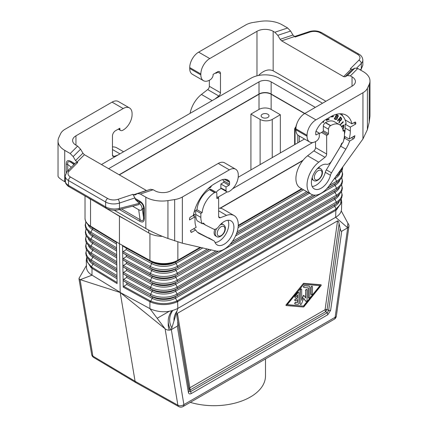 <?xml version="1.0" encoding="UTF-8"?>
<svg xmlns="http://www.w3.org/2000/svg" width="428" height="428" viewBox="0 0 428 428"><rect width="100%" height="100%" fill="white"/><g stroke="black" fill="none" stroke-linecap="round" stroke-linejoin="round"><path stroke-width="0.64" d="M123.109 280.163L123.628 279.409L126.693 277.451L126.667 275.905L123.537 274.006L122.997 273.257L123.515 272.459L126.581 270.501L126.554 268.955L123.43 267.056L122.884 266.307L122.67 252.376L123.205 253.157L126.335 255.056L126.356 256.602L123.291 258.56L122.777 259.363L123.318 260.106L126.447 262.006L126.469 263.552L123.403 265.51L122.884 266.269L123.109 280.163M301.371 289.034A0.952 0.551 120 0 0 301.28 288.959A0.952 0.551 120 0 0 300.547 289.21A0.952 0.551 120 0 0 300.13 290.173L300.13 303.923A0.952 0.551 120 0 0 300.328 304.361A0.952 0.551 120 0 0 300.44 304.399M300.333 304.041A0.952 0.551 120 0 0 300.531 304.479A0.952 0.551 120 0 0 301.59 303.703L303.703 298.257L305.817 301.264A0.952 0.551 120 0 0 305.924 301.365A0.952 0.551 120 0 0 306.657 301.109A0.952 0.551 120 0 0 307.074 300.151L307.074 289.954A0.952 0.551 120 0 0 306.876 289.521A0.952 0.551 120 0 0 306.143 289.772A0.952 0.551 120 0 0 305.726 290.735L305.726 298.022L303.998 295.561A0.476 0.273 120 0 0 303.415 295.898L301.681 300.36L301.681 289.51A0.952 0.551 120 0 0 301.483 289.071A0.952 0.551 120 0 0 300.75 289.328A0.952 0.551 120 0 0 300.333 290.286L300.13 303.923M304.041 287.488L308.422 287.851L308.422 297.61A0.952 0.551 120 0 0 308.62 298.043A0.952 0.551 120 0 0 309.353 297.786A0.952 0.551 120 0 0 309.77 296.829L309.77 287.07A1.905 1.102 120 0 0 309.374 286.198A1.905 1.102 120 0 0 309.096 286.113L304.715 285.749A0.952 0.551 120 0 0 303.843 286.455A0.952 0.551 120 0 0 303.901 287.445A0.952 0.551 120 0 0 304.041 287.488M119.439 216.274L111.922 211.7L127.367 220.618L119.439 216.274L119.439 243.719L90.522 226.123L119.439 243.719L120.182 292.34L90.891 274.46C88.077 272.395 86.611 270.047 86.488 267.425L86.269 260.117L91.143 267.773L117.095 283.598L116.582 248.903M116.582 248.861L116.491 241.964L89.784 225.647A20.025 11.561 0 0 0 90.522 226.123L89.784 225.647A20.025 11.561 0 0 1 85.022 218.168C84.974 221.153 86.702 223.892 90.201 226.385A19.64 11.342 0 0 0 90.795 226.765L116.496 242.403M86.9 257.212L87.339 262.23L91.437 266.879L92.94 264.097A1.428 0.845 121.3 0 0 92.919 262.551L116.999 277.114M309.273 286.15A1.905 1.102 120 0 0 309.177 286.081A1.905 1.102 120 0 0 308.893 285.995L309.096 286.113M320.984 284.813A0.476 0.278 120 0 0 320.861 284.743L303.837 283.336A0.952 0.551 120 0 0 303.168 283.721L286.348 304.902A0.476 0.273 120 0 0 286.348 305.576L303.372 306.988A0.952 0.551 120 0 0 304.041 306.598L321.064 285.535A0.476 0.278 120 0 0 321.064 284.861L304.041 283.454A0.952 0.551 120 0 0 303.372 283.839M122.67 252.376L122.552 245.463L149.923 260.465L119.439 243.719L149.918 260.417L149.918 233.586M303.168 283.721L286.145 304.784A0.476 0.273 120 0 0 286.145 305.464L286.22 305.506M219.933 208.238L303.131 160.206M302.783 160.639L220.281 208.27M296.818 123.847L296.406 125.217M177.037 317.287C176.753 315.019 176.887 313.697 177.433 313.323L189.888 387.757A2.862 1.915 170.5 0 0 189.069 389.196L189.203 391.053L188.39 392.497C188.78 393.942 189.716 394.306 191.209 393.6L190.615 391.609L189.203 391.053L177.037 317.287L189.069 389.196A2.862 0.845 175.9 0 0 190.481 389.748A2.862 1.653 60 0 1 189.893 387.966A2.862 1.653 60 0 1 189.888 387.757L325.087 309.701A2.862 1.338 -172 0 1 327.088 309.514L328.629 310.562L327.222 312.74L327.811 314.73L330.63 310.375L328.629 310.562L340.148 228.408L339.12 223.71L327.088 309.514A2.862 0.845 124.1 0 0 325.681 311.691A2.862 1.653 60 0 1 325.087 309.701L337.542 220.885C338.104 220.613 338.634 221.56 339.12 223.71M149.923 260.465L150.742 260.845A20.025 11.561 180 0 1 149.918 260.417M200.149 247.336L177.861 260.208C176.523 260.946 176.523 260.957 177.855 260.245L177.861 260.245A1.428 0.824 60 0 1 177.588 260.845L200.748 247.475M86.429 265.472L79.078 278.211L79.394 279.393L120.209 292.495L135.077 381.273L135.901 382.643L178.76 406.6A4.291 2.482 -60.8 0 1 177.888 405.204L135.077 381.273L92.887 356.128L80.09 279.73L91.983 275.177L92.025 267.27L91.437 266.879L91.143 267.773M177.16 301.9L176.962 300.948L335.616 209.383L335.862 210.309L177.16 301.9C168.397 305.432 159.542 305.496 150.603 302.098L149.902 301.751L149.902 308.62L120.209 292.495L165.096 328.811C167.177 330.266 169.258 330.534 171.328 329.614L183.885 404.604A4.291 2.868 170.5 0 1 177.888 405.204L165.096 328.811L149.902 308.62L151.148 309.251C160.414 312.857 169.311 312.579 177.839 308.406L171.328 329.614L177.294 326.168C177.839 325.799 177.973 324.478 177.684 322.204M312.467 293.474L312.467 286.84A0.952 0.551 120 0 0 312.269 286.407A0.952 0.551 120 0 0 311.536 286.658A0.952 0.551 120 0 0 311.119 287.621L311.119 294.255A0.952 0.551 120 0 0 311.317 294.689A0.952 0.551 120 0 0 312.049 294.437A0.952 0.551 120 0 0 312.467 293.474M280.345 152.924L280.345 114.741L272.251 119.412A8.581 4.954 180 0 1 260.117 119.412L260.117 164.603M250.915 169.916L250.915 114.099L260.117 119.412M287.268 304.656L303.703 306.116L287.193 304.752L303.703 284.32L320.214 285.685L303.703 306.116M312.156 286.364A0.952 0.551 120 0 0 312.071 286.289A0.952 0.551 120 0 0 311.333 286.546A0.952 0.551 120 0 0 310.915 287.504L310.915 294.138A0.952 0.551 120 0 0 311.113 294.576A0.952 0.551 120 0 0 311.226 294.614M305.833 301.285A0.952 0.551 120 0 1 305.72 301.248A0.952 0.551 120 0 1 305.613 301.146L303.661 298.37M119.342 174.881L259.004 94.246A8.581 4.954 180 0 1 271.138 94.246L304.618 113.57M250.915 114.099L259.004 109.424A8.581 4.954 180 0 1 271.138 109.424L271.138 94.246M157.172 318.277L169.167 311.349M177.593 300.617L177.839 308.406L335.654 217.296L335.862 210.309L336.51 209.902L341.731 202.016L341.512 209.319C341.341 212.416 339.388 215.075 335.654 217.296L347.691 227.792L341.726 231.232C341.164 231.505 340.635 230.564 340.148 228.408M171.853 310.787A45.769 26.424 0 0 0 168.231 321.086L168.231 324.59A45.769 26.424 0 0 0 169.263 330.159M280.345 114.741L271.138 109.424M267.853 114.244A3.932 2.268 0 0 0 263.568 113.752A3.932 2.268 0 0 0 261.139 115.849A3.932 2.268 0 0 0 262.289 117.454A3.932 2.268 0 0 0 266.574 117.946A3.932 2.268 0 0 0 269.003 115.849A3.932 2.268 0 0 0 267.853 114.244M295.951 297.053L297.637 294.967L297.637 297.942L295.614 299.113A0.952 0.551 120 0 0 294.994 299.953A0.952 0.551 120 0 0 295.138 300.713A0.952 0.551 120 0 0 295.614 300.67L297.637 299.498L297.637 302.478L295.951 302.339A0.952 0.551 120 0 0 295.079 303.04A0.952 0.551 120 0 0 295.138 304.03A0.952 0.551 120 0 0 295.277 304.073L297.974 304.297A0.952 0.551 120 0 0 298.985 303.04L298.985 292.848A0.952 0.551 120 0 0 298.787 292.41A0.952 0.551 120 0 0 297.974 292.757L295.277 296.09A0.952 0.551 120 0 0 295.138 297.396A0.952 0.551 120 0 0 295.951 297.053M101.441 164.545L250.915 78.244A20.025 11.561 180 0 1 279.233 78.244L322.514 103.234M303.875 295.491L303.794 295.443A0.476 0.273 120 0 0 303.211 295.78L303.415 295.898M367.395 88.291L369.198 84.412A22.882 13.209 -0 0 0 369.974 80.994L369.974 116.154L369.198 122.28L367.395 129.609L367.395 88.291A17.163 9.908 -0 0 1 362.955 92.737L315.939 119.877A12.589 7.265 -60 0 0 307.042 135.291L295.919 128.871A12.589 7.265 -60 0 1 304.816 113.452L271.138 94.01A8.581 4.954 0 0 0 259.004 94.01L119.139 174.763M298.674 292.372A0.952 0.551 120 0 0 298.584 292.292A0.952 0.551 120 0 0 297.77 292.64L297.974 292.757M295.047 303.955A0.952 0.551 120 0 1 294.935 303.917A0.952 0.551 120 0 1 294.876 302.922A0.952 0.551 120 0 1 295.748 302.221L297.433 302.361L297.433 299.616M295.047 297.321A0.952 0.551 120 0 1 294.935 297.283A0.952 0.551 120 0 1 295.074 295.978L297.77 292.64M303.5 305.999L319.941 285.663M301.681 299.718L303.211 295.78M305.522 297.733L305.726 290.735M306.764 289.478A0.952 0.551 120 0 0 306.673 289.403A0.952 0.551 120 0 0 305.94 289.66A0.952 0.551 120 0 0 305.522 290.617M308.219 287.83L308.219 297.492A0.952 0.551 120 0 0 308.417 297.925A0.952 0.551 120 0 0 308.529 297.968M308.893 285.995L304.511 285.631A0.952 0.551 120 0 0 303.639 286.337A0.952 0.551 120 0 0 303.698 287.327A0.952 0.551 120 0 0 303.81 287.365M297.433 295.218L297.433 297.829L295.411 298.995A0.952 0.551 120 0 0 294.79 299.835A0.952 0.551 120 0 0 294.935 300.6A0.952 0.551 120 0 0 295.047 300.638M90.517 199.106L111.922 211.7M85.991 221.95A19.527 11.272 0 0 0 90.88 232.169L92.4 229.36A1.428 0.845 121.3 0 0 92.373 227.819L90.795 226.765A1.428 0.845 121.3 0 1 90.522 226.171L90.522 199.346A20.025 11.561 180 0 1 88.312 197.832M341.731 202.016L341.191 198.972M123.649 280.955L126.779 282.855L126.806 284.395L123.74 286.359L150.142 300.825L149.902 301.751L123.221 287.135L123.109 280.206L123.649 280.955L152.191 296.775L126.779 282.855M335.616 209.383L340.586 204.274L341.105 199.127M127.367 220.618L148.767 232.976A20.025 11.561 0 0 0 162.373 236.358M126.806 284.395L152.213 298.321A16.687 9.635 180 0 0 175.501 298.145L176.962 300.948C168.327 304.426 159.601 304.49 150.79 301.141L152.213 298.321A1.428 0.802 118.7 0 0 152.191 296.775A16.719 9.651 180 0 0 175.523 296.599L177.058 295.571A18.891 10.909 180 0 1 150.693 295.769A1.428 0.802 118.7 0 1 150.672 294.229L123.628 279.409M123.221 287.135L123.74 286.359M177.433 313.323L337.542 220.885M301.719 188.737L238.262 225.374M200.202 247.347L177.855 260.208A20.025 11.561 180 0 1 150.742 260.845L149.923 260.417M301.681 188.716L238.262 225.331M149.918 260.465A1.428 0.802 118.7 0 0 150.18 261.053L123.093 246.207L122.552 245.463M123.093 246.207L126.223 248.112L126.244 249.652L123.178 251.616L122.665 252.37M341.271 210.929L347.911 223.261L347.317 227.466M178.76 406.6A4.291 4.291 0 0 0 182.997 406.568A4.291 2.477 -120 0 0 183.885 404.604L335.135 317.282L347.691 227.792L348.66 226.888L349.013 225.877L348.767 224.459L347.911 223.261M312.713 142.529L232.602 188.78M227.166 191.915L217.841 197.297M271.138 94.01L271.138 81.866L315.334 107.38M238.203 177.256L304.469 138.998M108.621 168.691L259.004 81.866A8.581 4.954 0 0 1 271.138 81.866M216.616 228.632A6.864 3.964 120 0 0 215.214 233.383A6.864 3.964 120 0 0 216.638 236.529C219.452 238.792 225.604 233.319 225.342 228.365C225.593 227.182 224.984 225.941 223.502 224.636L222.389 223.994A6.864 3.964 120 0 0 221.313 223.678M118.016 154.973L114.137 156.423A2.862 1.653 -60 0 1 113.056 156.397A2.862 1.653 -60 0 1 112.462 155.091L112.462 135.992A4.291 2.477 120 0 1 115.496 130.738L119.845 128.229L119.845 129.342A4.291 2.477 -60 0 0 120.632 130.465A4.291 2.477 -60 0 0 122.569 130.369A12.589 7.265 -60 0 0 132.081 114.624L132.081 113.688A12.589 7.265 120 0 0 129.475 107.926A12.589 7.265 120 0 0 123.184 108.552L75.954 135.815L75.954 145.156L77.618 146.119L80.576 149.195L82.925 153.171L75.521 160.575L77.719 162.528L76.013 162.528L67.148 171.393A2.862 2.022 -135 0 1 69.17 171.082L77.719 162.528M65.265 181.996L64.724 181.686C60.359 179.139 58.128 177.299 58.026 176.176L58.026 141.01A22.882 13.209 -0 0 1 58.802 137.591L60.605 133.713A17.163 9.908 -0 0 1 65.045 129.267L112.061 102.126L123.184 108.552M129.475 107.926L118.353 101.506A12.589 7.265 120 0 0 112.061 102.126M112.462 146.932A20.025 11.561 -60 0 1 116.812 147.847L123.585 151.758M118.882 128.785L119.845 129.342M58.026 141.01A22.882 13.209 -0 0 0 64.724 150.356L70.213 153.524L73.177 156.6L75.521 160.575M75.954 145.156A11.444 6.607 180 0 1 72.605 140.486A11.444 6.607 180 0 1 75.954 135.815M216.167 192.327A8.737 5.045 120 0 1 218.954 189.77L220.27 189.01A0.856 0.498 -60 0 0 220.875 187.956L226.032 190.647A4.291 2.477 -60 0 0 226.824 191.776A4.291 2.477 -60 0 0 228.761 191.674A12.589 7.265 -60 0 0 238.273 175.929L238.273 174.993A12.589 7.265 120 0 0 235.668 169.231A12.589 7.265 120 0 0 229.371 169.857L182.36 196.998L182.36 243.222L167.942 238.476C159.526 235.405 152.159 232.088 145.841 228.515L114.142 210.212M182.36 243.222L215.99 250.995A20.025 11.561 -60 0 0 234.961 237.166A20.025 11.561 -60 0 0 234.127 215.578L222.999 209.153A20.025 11.561 -60 0 0 218.655 208.238M106.24 208.185L69.101 186.742L68.512 185.431L105.646 206.874C109.852 209.035 114.458 209.538 119.46 208.377L118.733 209.72C114.303 210.758 110.14 210.25 106.24 208.185L105.646 206.874L105.646 202.005A2.862 1.653 -60 0 1 107.669 198.501A8.581 4.954 180 0 0 118.032 199.293L132.846 194.355L134.884 195.008L137.704 193.542L140.352 194.018L145.841 197.185A22.882 13.209 180 0 0 167.942 200.604L174.667 199.56A17.163 9.908 180 0 0 182.36 196.998M235.668 169.231L224.54 162.811A12.589 7.265 120 0 0 218.248 163.432L171.018 190.701A11.444 6.607 0 0 1 154.84 190.701L153.176 189.743L150.528 189.267L137.704 193.542M217.44 198.469L216.83 198.116A0.856 0.498 120 0 0 217.012 198.512A0.856 0.498 120 0 0 217.44 198.469L218.655 197.768L218.655 216.397A2.862 1.653 -60 0 0 219.243 217.708A2.862 1.653 -60 0 0 220.324 217.734L226.573 215.396A20.025 11.561 -60 0 1 234.127 215.578M216.83 198.116L216.83 193.681A2.862 1.653 120 0 0 216.242 192.37A2.862 1.653 120 0 0 214.808 192.509L214.605 192.627A17.735 10.24 120 0 0 202.144 212.668L196.987 209.688L195.698 210.437L195.698 214.407A20.025 11.561 120 0 0 197.158 220.8L202.316 223.78L203.573 223.058A18.452 10.652 120 0 0 205.788 225.187A18.452 10.652 120 0 0 206.114 225.363L213.62 229.114A5.719 3.301 -60 0 0 218.638 226.68A13.873 8.009 120 0 1 231.05 220.901A13.873 8.009 120 0 1 231.05 236.919A13.873 8.009 120 0 1 217.178 244.934A13.873 8.009 120 0 1 214.861 242.029A5.719 3.301 -60 0 0 213.909 240.83L208.752 237.856A5.719 3.301 -60 0 1 208.848 237.915M202.316 223.78A20.025 11.561 120 0 1 200.855 217.387L200.855 213.417L202.144 212.668M226.032 190.647L226.032 186.966L228.969 185.271A0.856 0.498 120 0 0 229.574 184.222L229.574 182.296A2.862 1.653 120 0 0 229.231 181.194A16.307 9.416 120 0 0 227.814 180.028A16.307 9.416 120 0 0 219.666 180.835L214.605 183.751A30.891 17.837 120 0 0 193.354 215.407L190.535 217.033A1.428 0.824 -60 0 0 189.524 218.788L189.524 219.955L194.986 216.803L194.986 220.773A24.027 13.873 120 0 0 196.185 227.322L190.417 230.649A31.752 18.329 -60 0 0 190.861 231.96A1.428 0.824 -60 0 0 191.097 232.254A1.428 0.824 -60 0 0 191.814 232.179L195.66 229.959A25.889 14.948 120 0 0 199.036 233.383A25.889 14.948 120 0 0 199.491 233.629L213.807 240.777A5.719 3.301 -60 0 1 213.909 240.83M218.655 197.768L216.83 196.714M200.855 213.417L195.698 210.437M216.242 192.37L211.079 189.39A2.862 1.653 120 0 0 209.65 189.534L209.447 189.652A17.735 10.24 120 0 0 196.987 209.688M195.66 229.959L193.638 228.793M213.807 240.777L197.442 232.201M215.097 242.58A13.873 8.009 120 0 0 225.893 233.945A13.873 8.009 120 0 0 227.974 220.276M194.986 216.803L192.964 215.632M222.528 179.6A14.301 8.255 120 0 1 223.86 181.263A0.856 0.498 120 0 1 223.309 182.579L220.875 183.987L220.875 187.673M211.753 185.618L210.464 187.496L208.607 188.62L208.607 188.186M193.429 215.017L194.585 214.348L194.585 215L193.226 215.787M194.911 209.442L194.553 211.774L194.157 211.919M214.851 229.312A6.864 3.964 120 0 0 215.525 235.887L216.638 236.529M208.607 188.384L210.571 187.106L211.395 185.88M209.174 187.683L211.116 186.094M194.382 214.465L194.382 214.888L193.028 215.669M194.489 210.774L194.216 211.71M226.032 186.966L220.875 183.987M132.846 194.355L134.938 197.897L135.403 199.512L140.411 204.413L141.502 206.05L142.331 208.95L143.557 217.681C143.551 220.811 142.39 221.479 140.074 219.692L139.71 221.239L119.444 209.538M144.348 209.121L143.557 208.238C143.551 205.563 142.39 203.557 140.074 202.214L139.71 201.085C142.679 202.942 144.225 205.622 144.348 209.121L144.348 218.564L143.557 217.681L143.557 208.238L142.331 208.95M142.123 208.35C141.866 210.378 140.716 210.827 138.672 209.699L132.61 206.2M146.563 190.588L84.407 154.711L82.925 153.171M139.319 203.337L119.46 208.377L119.46 203.054A11.444 6.607 180 0 1 105.646 202.005L68.512 180.562L68.512 185.431L68.202 185.249L66.479 183.869L65.479 182.408L65.158 175.892A11.444 6.607 -0 0 0 68.512 180.562A2.862 1.653 -60 0 1 70.534 177.064A8.581 4.954 -0 0 1 69.17 171.082M66.217 172.521L66.217 164.01C66.34 160.65 67.886 159.756 70.855 161.329L71.219 162.458C68.507 160.901 67.346 161.57 67.742 164.47L71.294 167.246M118.733 209.72L138.731 204.648L139.533 203.6M66.217 164.01L67.742 164.47L67.742 170.799M312.301 177.235A6.864 3.964 120 0 0 312.301 177.331A6.864 3.964 120 0 0 313.724 180.472C316.538 182.74 322.691 177.267 322.428 172.307C322.68 171.13 322.07 169.889 320.588 168.584L319.475 167.942A6.864 3.964 120 0 0 318.4 167.626M352.046 76.842L352.046 86.189A11.444 6.607 180 0 0 355.395 81.518A11.444 6.607 180 0 0 352.046 76.842L350.382 75.884L347.424 75.542L345.075 76.805L343.593 76.633L281.613 40.853L280.131 39.312L277.788 35.337L274.824 32.261L273.16 31.303A11.444 6.607 -0 0 0 256.982 31.303L209.752 58.566A12.589 7.265 -60 0 0 200.855 73.985L200.855 74.916A12.589 7.265 120 0 0 203.461 80.678A12.589 7.265 120 0 0 210.367 79.678A4.291 2.477 120 0 0 213.091 75.505L213.091 74.392L217.44 71.883A4.291 2.477 -60 0 1 219.585 71.669A4.291 2.477 -60 0 1 220.474 73.632L220.474 92.732A2.862 1.653 120 0 1 218.799 95.995L214.92 99.029M209.346 80.277L209.346 86.306A2.862 1.653 120 0 1 207.676 89.575L201.428 94.454A20.025 11.561 120 0 0 190.102 113.356M277.788 35.337L290.607 31.067L287.648 27.986L282.159 24.819A22.882 13.209 180 0 0 260.058 21.4L253.333 22.438A17.163 9.908 180 0 0 245.64 25.006L198.629 52.146A12.589 7.265 -60 0 0 189.727 67.56L189.727 68.496A12.589 7.265 120 0 0 192.333 74.258L203.461 80.678M258.48 75.505C263.68 70.347 268.57 68.78 273.16 70.807L325.922 101.27M367.395 129.609L362.955 138.961L329.319 185.57A20.025 11.561 120 0 1 311.188 194.205L300.065 187.78A20.025 11.561 120 0 1 296.572 173.324A20.025 11.561 120 0 1 307.614 155.76L313.863 150.881A2.862 1.653 120 0 0 315.538 147.617L315.538 141.588M347.424 75.542L354.823 68.138L357.787 68.48L363.276 71.647A22.882 13.209 -0 0 1 369.974 80.994M307.042 135.291L307.042 136.227A12.589 7.265 120 0 0 309.647 141.989A12.589 7.265 120 0 0 316.554 140.983A4.291 2.477 120 0 0 319.277 136.816L319.277 133.129L316.003 131.241M311.188 194.205A20.025 11.561 120 0 1 307.695 179.744A20.025 11.561 120 0 1 318.742 162.185L324.991 157.306A2.862 1.653 120 0 0 326.66 154.037L326.66 135.409L327.875 134.708A0.856 0.498 -60 0 0 328.479 133.659L328.479 129.219A2.862 1.653 -60 0 1 330.502 125.714L330.705 125.597A17.735 10.24 -60 0 1 339.575 124.719A17.735 10.24 -60 0 1 343.165 131.252L344.46 130.503L344.46 134.472A20.025 11.561 -60 0 1 342.994 142.561L341.742 143.284A18.452 10.652 -60 0 1 339.201 148.527L331.689 160.949A5.719 3.301 120 0 1 326.676 164.304A13.873 8.009 -60 0 0 313.628 174.036A13.873 8.009 -60 0 0 314.264 188.876A13.873 8.009 -60 0 0 330.448 175.298A5.719 3.301 120 0 1 331.507 172.826L345.819 149.147A25.889 14.948 -60 0 0 349.655 141.053L353.501 138.833A1.428 0.824 120 0 0 354.454 137.511A31.752 18.329 120 0 0 354.892 135.692L349.125 139.02A24.027 13.873 -60 0 0 350.329 131.086L350.329 127.116L355.786 123.965L355.786 122.799A1.428 0.824 120 0 0 355.491 122.141A1.428 0.824 120 0 0 354.775 122.21L351.955 123.842A30.891 17.837 -60 0 0 346.15 115.196A30.891 17.837 -60 0 0 330.705 116.726L325.649 119.642A16.307 9.416 -60 0 0 316.083 131.048A2.862 1.653 -60 0 0 315.741 132.552L315.741 134.472A0.856 0.498 -60 0 0 315.918 134.868A0.856 0.498 -60 0 0 316.346 134.825L319.277 133.129M295.919 128.871L295.919 129.802A12.589 7.265 120 0 0 298.525 135.564L309.647 141.989M352.046 86.189L304.816 113.452L315.939 119.877M326.66 135.409L321.503 132.429L322.717 131.728A0.856 0.498 -60 0 0 323.322 130.679L323.322 126.239A2.862 1.653 -60 0 1 325.344 122.74L325.548 122.622A17.735 10.24 -60 0 1 334.418 121.745L339.575 124.719M344.46 130.503L342.887 129.593M349.655 141.053L344.497 138.073A25.889 14.948 -60 0 1 343.727 140.1M342.48 142.861A25.889 14.948 -60 0 1 340.661 146.167L326.35 169.846A5.719 3.301 120 0 0 325.291 172.318A13.873 8.009 -60 0 1 312.183 186.528M349.125 139.02L344.38 136.281M355.786 123.965L353.763 122.799M350.329 127.116L345.166 124.141L346.156 123.569A25.889 14.948 -60 0 0 345.551 121.231A28.89 16.681 -60 0 0 340.399 114.185A28.89 16.681 -60 0 0 339.607 113.773M345.787 120.279L345.332 120.541M350.329 131.086L345.166 128.111L345.166 124.141M345.166 128.111A24.027 13.873 -60 0 1 344.46 134.125M351.955 123.842L345.075 119.867M341.507 113.789A30.891 17.837 -60 0 1 342.791 116.122M344.973 136.623A25.889 14.948 -60 0 1 344.497 138.073M319.261 133.124A8.737 5.045 -60 0 1 319.684 133.247A1.428 0.824 -60 0 0 320.288 133.129L321.503 132.429M323.124 121.424L323.124 122.504L323.691 122.173L323.691 120.969M333.449 116.234L331.331 116.421L331.181 116.919L333.3 116.737L333.449 116.234M342.791 129.235L343.673 127.86L343.887 124.939L341.416 126.362M341.501 119.599L341.608 118.492L340.506 116.908L337.558 120.653L337.847 121.049L339.03 119.551L339.532 120.225L339.682 121.006L338.858 122.403L339.206 122.868L340.196 120.637L340.768 120.536L341.501 119.599L339.993 120.519L339.046 122.654M326.5 119.15L326.366 120.514L329.079 119.332L329.127 118.807L326.981 119.744L327.072 118.824M338.157 115.389L336.515 114.618L334.257 118.92L335.739 119.551L337.018 119.107L337.483 117.4L338.339 116.32L337.869 115.196M340.089 125.056L343.272 122.167L343.117 121.627L339.896 124.923M311.798 179.059A6.864 3.964 120 0 0 312.611 179.83L313.724 180.472M323.493 121.124L323.493 122.06L323.124 122.269M331.224 116.78L333.096 116.619L333.209 116.256M342.716 128.983L343.47 127.742L343.684 125.056M341.742 126.832L343.411 125.864L341.63 126.661M343.411 125.864L343.283 127.726L342.641 128.737M339.03 119.551L337.708 120.857M340.447 116.983L341.405 118.374L341.298 119.482M340.426 117.77L339.195 118.963L340.153 119.995L339.399 119.08L340.426 117.77L341.17 119.054L340.784 119.888L340.153 119.995M328.907 118.904L326.387 120.3M326.842 118.952L326.981 119.744M334.273 118.893L335.905 119.455L336.815 118.989L337.28 117.283L338.136 116.202L337.96 115.271M336.799 117.438L335.584 116.887L334.792 118.39L335.787 117.005L336.964 117.572L336.964 118.299L336.231 118.968L334.996 118.508M337.671 115.769L336.456 115.223L335.836 116.405L336.659 115.341L337.671 115.769L337.81 116.421L337.237 116.967L336.039 116.523M342.983 121.745L343.069 122.05L339.902 124.928M358.83 60.262A2.862 2.022 45 0 1 361.307 63.424A11.444 6.607 -0 0 0 362.842 60.123C362.591 57.395 361.275 55.405 358.899 54.142A2.862 1.653 120 0 0 357.466 54.286A8.581 4.954 -0 0 1 358.83 60.262L350.281 68.817L352.479 69.406L354.823 68.138M290.607 31.067L292.955 35.037L295.154 36.995L309.968 32.057A8.581 4.954 180 0 1 320.331 32.844L357.466 54.286M360.28 69.919L361.307 68.748L360.981 69.807L362.842 65.168L361.307 68.748L361.307 63.424L356.717 68.02M217.536 71.824A4.291 2.477 -60 0 1 217.542 71.941L217.542 72.407L216.327 73.108A1.428 0.824 -60 0 1 215.717 73.225A8.737 5.045 -60 0 0 215.321 73.102M168.231 321.086A45.769 26.424 0 0 0 170.826 329.854M265.488 358.942L265.488 375.971A51.488 29.725 180 0 1 190.294 402.357M177.037 311.022A40.045 23.123 0 0 0 173.993 320.93M172.746 310.541A44.335 25.6 0 0 0 171.858 327.875M88.74 259.523A16.687 9.635 0 0 0 92.94 264.097L117.026 278.751M86.547 249.85L85.771 253.178L86.312 256.008L86.964 257.319L90.768 261.139L92.411 262.23A16.719 9.651 0 0 0 92.919 262.551L116.999 277.205M90.768 261.139A18.891 10.909 0 0 0 91.341 261.503A1.428 0.845 121.3 0 1 91.314 259.957L116.978 275.568M86.451 242.96A19.078 11.016 0 0 0 91.207 253.012L116.876 268.629M88.462 245.57A16.986 9.807 0 0 0 92.721 250.203L91.207 253.012A1.428 0.845 121.3 0 0 91.234 254.553L116.898 270.17M86.296 235.956A19.228 11.101 0 0 0 91.1 246.063L116.774 261.685M88.318 238.599A17.136 9.892 0 0 0 92.614 243.254L91.1 246.063A1.428 0.845 121.3 0 0 91.121 247.609L116.801 263.231M86.237 235.839L85.472 239.161L86.023 242.034L86.681 243.366L90.543 247.24L92.186 248.331A17.018 9.828 0 0 0 92.699 248.657A1.428 0.845 121.3 0 1 92.721 250.203L116.823 264.862M90.543 247.24A19.19 11.08 0 0 0 91.121 247.609L116.801 263.322M88.04 224.652A17.436 10.069 0 0 0 92.4 229.36L116.523 244.04M86.146 228.953A19.378 11.187 0 0 0 90.987 239.118L92.507 236.31A1.428 0.845 121.3 0 0 92.48 234.763L90.907 233.715A1.428 0.845 121.3 0 1 90.88 232.169L116.577 247.801M90.201 226.385L91.843 227.482A17.468 10.085 0 0 0 92.373 227.819L116.502 242.494M85.926 221.827L85.172 225.149L85.728 228.054L86.397 229.408L90.313 233.34A19.49 11.256 0 0 0 90.907 233.715L116.598 249.342M90.313 233.34L91.956 234.432A17.318 9.999 0 0 0 92.48 234.763L116.598 249.438M88.179 231.623A17.286 9.978 0 0 0 92.507 236.31L116.619 250.979M86.082 228.836L85.322 232.153L85.873 235.042L86.542 236.384L90.431 240.29A19.34 11.165 0 0 0 91.014 240.659A1.428 0.845 121.3 0 1 90.987 239.118L116.678 254.746M90.431 240.29L92.073 241.381A17.168 9.914 0 0 0 92.592 241.713L116.7 256.286M299.295 136.008L299.295 141.984M177.855 260.208L177.861 241.964M116.721 257.924L92.614 243.254A1.428 0.845 121.3 0 0 92.592 241.713L116.7 256.383M86.606 249.963A18.928 10.925 0 0 0 91.314 259.957L92.833 257.148A1.428 0.845 121.3 0 0 92.806 255.607L91.234 254.553A19.041 10.994 0 0 1 90.656 254.189L92.298 255.281A16.869 9.737 0 0 0 92.806 255.607L116.903 270.266M88.601 252.547A16.836 9.721 0 0 0 92.833 257.148L116.924 271.807M117.079 282.512L92.025 267.27M78.982 278.778L91.667 354.518A4.291 2.868 -9.5 0 0 92.887 356.128A4.291 2.472 -59.2 0 0 93.705 357.492L135.901 382.643M272.251 119.412L272.251 157.595M295.925 130.155L295.053 129.657L295.053 144.434M297.792 135.029L297.792 142.85M259.004 109.424L259.004 94.246M190.481 389.748L325.681 311.691L327.222 312.74L190.615 391.609L190.481 389.748M330.63 310.375L341.726 231.232M296.192 125.056L296.192 126.169M336.51 209.902L334.755 206.2A16.687 9.635 0 0 0 339.26 201.444M296.187 126.19L294.855 128.309A1.428 1.428 0 0 0 294.635 129.069A1.428 0.824 0 0 1 294.721 128.791A1.428 1.097 32.2 0 1 294.855 128.309A1.428 1.097 32.2 0 1 295.957 127.886M294.635 144.675L294.635 129.069A1.428 0.824 0 0 0 295.053 129.657A1.428 0.824 120 0 1 295.951 127.977M337.232 203.059L335.589 204.151A16.719 9.651 0 0 1 334.776 204.654L175.523 296.599A1.428 0.824 60 0 0 175.501 298.145L334.755 206.2A1.428 0.824 60 0 1 334.776 204.654L336.317 203.626A18.891 10.909 0 0 0 337.232 203.059L341.036 199.239L341.688 197.929L342.229 195.098L341.453 191.771M341.394 191.883A18.928 10.925 0 0 1 336.338 202.086A1.428 0.824 60 0 1 336.317 203.626L177.058 295.571A1.428 0.824 60 0 0 177.085 294.025L336.338 202.086L334.862 199.255L175.608 291.195A16.836 9.721 180 0 1 152.111 291.377L150.672 294.229A18.928 10.925 180 0 0 177.085 294.025L175.608 291.195A1.428 0.824 60 0 1 175.63 289.654L177.165 288.627A1.428 0.824 60 0 0 177.192 287.081L336.445 195.136L334.969 192.306L175.71 284.251A16.986 9.807 180 0 1 152.01 284.433A1.428 0.802 118.7 0 0 151.988 282.887A17.018 9.828 180 0 0 175.737 282.71A1.428 0.824 60 0 0 175.71 284.251L177.192 287.081A19.078 11.016 180 0 1 150.57 287.284A1.428 0.802 118.7 0 0 150.592 288.825L123.537 274.006M126.581 270.501L152.01 284.433L150.57 287.284L123.515 272.459M148.767 232.976L148.767 230.125M182.997 406.568L334.247 319.245A4.291 2.477 -120 0 0 335.135 317.282A4.291 2.012 8 0 0 336.349 316.126L349.002 225.952M327.811 314.73L191.209 393.6M188.39 392.497L177.294 326.168M150.142 300.825L150.79 301.141L150.603 302.098M126.693 277.451L152.111 291.377A1.428 0.802 118.7 0 0 152.09 289.831L126.667 275.905M339.399 194.467A16.836 9.721 0 0 1 334.862 199.255A1.428 0.824 60 0 1 334.883 197.709L175.63 289.654A16.869 9.737 180 0 1 152.09 289.831L150.592 288.825A19.041 10.994 180 0 0 177.165 288.627L336.419 196.682A19.041 10.994 0 0 0 337.344 196.11L335.702 197.201A16.869 9.737 0 0 1 334.883 197.709L336.419 196.682A1.428 0.824 60 0 0 336.445 195.136A19.078 11.016 0 0 0 341.549 184.88M218.435 251.172L177.379 274.733A19.34 11.165 180 0 1 150.389 274.937L151.881 275.942A17.168 9.914 180 0 0 175.844 275.76A1.428 0.824 60 0 0 175.817 277.307L177.294 280.137A19.228 11.101 180 0 1 150.469 280.34L151.908 277.488A1.428 0.802 118.7 0 0 151.881 275.942L126.447 262.006M218.162 251.188L177.379 274.733A1.428 0.824 60 0 0 177.401 273.192A19.378 11.187 180 0 1 150.362 273.396A1.428 0.802 118.7 0 0 150.389 274.937L123.318 260.106M339.538 187.491A16.986 9.807 0 0 1 334.969 192.306A1.428 0.824 60 0 1 334.99 190.765L177.272 281.678A1.428 0.824 60 0 0 177.294 280.137L336.552 188.192L335.07 185.361L175.817 277.307A17.136 9.892 180 0 1 151.908 277.488L126.469 263.552M341.705 177.877A19.228 11.101 0 0 1 336.552 188.192A1.428 0.824 60 0 1 336.526 189.738L177.272 281.678A19.19 11.08 180 0 1 150.49 281.881A1.428 0.802 118.7 0 1 150.469 280.34L123.403 265.51M126.554 268.955L150.49 281.881L123.43 267.056M215.883 250.974L177.401 273.192L175.924 270.362A1.428 0.824 60 0 1 175.945 268.816A17.318 9.999 180 0 1 151.78 268.998L123.205 253.157M211.33 249.92L175.924 270.362A17.286 9.978 180 0 1 151.801 270.544A1.428 0.802 118.7 0 0 151.78 268.998L126.335 255.056M209.436 249.481L177.486 267.789A19.49 11.256 180 0 1 150.281 267.992A1.428 0.802 118.7 0 1 150.26 266.451L151.699 263.6A1.428 0.802 118.7 0 0 151.678 262.054L126.223 248.112M123.178 251.616L150.26 266.451A19.527 11.272 180 0 0 177.508 266.248A1.428 0.824 60 0 1 177.486 267.789L209.265 249.444M339.682 180.52A17.136 9.892 0 0 1 335.07 185.361A1.428 0.824 60 0 1 335.097 183.821L336.633 182.788A19.34 11.165 0 0 0 337.569 182.21L341.458 178.305L342.127 176.962L342.678 174.073L341.919 170.756M229.793 244.613L315.522 195.12M326.88 188.561L335.097 183.821A17.168 9.914 0 0 0 335.927 183.302L337.569 182.21M230.061 244.318L315.249 195.136M327.147 188.267L336.633 182.788A1.428 0.824 60 0 0 336.654 181.247L335.178 178.417A1.428 0.824 60 0 1 334.953 177.764M232.34 241.472L312.975 194.922M329.426 185.42L336.654 181.247A19.378 11.187 0 0 0 341.854 170.874M235.561 235.93L309.508 193.237M333.984 179.107L335.178 178.417A17.286 9.978 0 0 0 339.821 173.543M236.417 233.907L308.187 192.472M236.486 233.725L308.064 192.402M336.05 176.24L336.74 175.844A19.49 11.256 0 0 0 337.687 175.261L341.603 171.328L342.272 169.975L342.823 166.85M335.964 176.363L336.74 175.844A1.428 0.824 60 0 0 336.986 174.945M202.813 247.951L176.031 263.418L177.508 266.248L207.371 249.005M237.133 231.821L306.737 191.637M238.07 227.594L303.548 189.791M126.244 249.652L151.699 263.6A17.436 10.069 180 0 0 176.031 263.418A1.428 0.824 60 0 1 176.052 261.872L200.925 247.512M238.236 225.973L302.221 189.026M238.241 225.829L302.098 188.957M176.052 261.872L177.588 260.845A19.64 11.342 180 0 1 150.18 261.053L151.678 262.054A17.468 10.085 180 0 0 176.052 261.872M123.291 258.56L150.362 273.396L151.801 270.544L126.356 256.602M337.457 189.16L335.814 190.251A17.018 9.828 0 0 1 334.99 190.765L336.526 189.738A19.19 11.08 0 0 0 337.457 189.16L341.319 185.287L341.977 183.954L342.528 181.081L341.763 177.759M338.034 173.49A19.527 11.272 0 0 0 342.384 167.466M335.905 176.443A17.318 9.999 0 0 0 336.044 176.352L337.687 175.261M259.004 94.01L259.004 81.866M322.011 172.896A5.436 3.14 120 0 0 318.165 170.676A5.436 3.14 120 0 0 314.323 177.331A5.436 3.14 120 0 0 318.165 179.551A5.436 3.14 120 0 0 322.011 172.896M320.588 168.584A6.864 3.964 120 0 0 317.153 168.921A6.864 3.964 120 0 0 317.073 168.974M224.925 228.948A5.436 3.14 120 0 0 221.078 226.728A5.436 3.14 120 0 0 217.237 233.383A5.436 3.14 120 0 0 221.078 235.603A5.436 3.14 120 0 0 224.925 228.948M223.502 224.636A6.864 3.964 120 0 0 220.067 224.978A6.864 3.964 120 0 0 219.987 225.026M77.618 146.119L70.213 153.524M153.176 189.743L140.352 194.018M229.371 169.857L218.248 163.432M167.942 238.476L167.942 200.604M174.667 240.878L174.667 199.56M145.841 228.515L145.841 197.185M220.324 217.734L218.681 216.787M226.573 215.396L218.655 210.822M200.855 217.387L195.698 214.407M214.605 192.627L209.447 189.652M214.808 192.509L209.65 189.534M191.814 232.179L190.706 231.543M199.491 233.629L198.592 233.105M229.231 181.194L226.096 179.386M229.574 182.296L224.342 179.279M229.574 184.222L223.544 180.739M228.969 185.271L223.684 182.221M64.724 181.686L64.724 150.356M70.855 161.329L74.884 163.656M139.71 201.085L134.938 198.33M144.348 218.564C144.225 221.918 142.679 222.811 139.71 221.239M138.897 202.893L140.074 202.214L135.403 199.512M138.672 209.699L140.074 219.692L121.563 209.003M84.407 154.711L77.003 162.11M107.669 198.501L70.534 177.064M146.387 190.492L133.563 194.767M80.576 149.195L73.177 156.6M74.301 164.24L71.219 162.458L73.948 164.587M118.032 199.293A2.862 1.166 71.6 0 1 119.46 203.054L134.938 197.897M112.462 149.516L119.963 153.85M112.494 155.476L114.137 156.423M256.982 31.303L256.982 75.847M189.727 68.496L200.855 74.916M189.727 67.56L200.855 73.985M198.629 52.146L209.752 58.566M274.824 32.261L287.648 27.986M273.16 31.303L273.16 70.807M350.382 75.884L357.787 68.48M362.955 92.737L362.955 138.961M316.346 134.825L315.741 134.472M307.042 136.227L295.919 129.802M369.198 122.28L369.198 84.412M324.991 157.306L313.863 150.881M326.66 154.037L315.538 147.617M318.742 162.185L307.614 155.76M330.705 125.597L325.548 122.622M330.502 125.714L325.344 122.74M328.479 129.219L323.322 126.239M328.479 133.659L323.322 130.679M327.875 134.708L322.717 131.728M353.501 138.833L351.479 137.661M345.819 149.147L340.661 146.167M331.507 172.826L326.35 169.846M330.448 175.298L325.291 172.318M354.454 137.511L353.1 136.73M355.786 122.799L354.775 122.21M343.593 76.633L350.997 69.234M281.613 40.853L294.437 36.578M358.899 54.142L321.76 32.699A2.862 1.653 120 0 0 320.331 32.844M309.968 32.057A2.862 1.166 -108.4 0 0 309.064 31.677C313.601 30.329 317.833 30.672 321.76 32.699M280.131 39.312L292.955 35.037M345.075 76.805L352.479 69.406M209.346 86.306L220.474 92.732M207.676 89.575L218.799 95.995M201.428 94.454L212.133 100.633M220.474 73.632L217.542 71.941M86.392 242.847L85.621 246.17L86.167 249.021L86.825 250.343L90.656 254.189M86.809 257.057L86.269 260.117M91.667 354.518A4.291 4.291 0 0 0 93.705 357.492M85.022 218.168L85.022 195.933M341.608 184.768L342.379 188.09L341.833 190.941L341.175 192.263L337.344 196.11M334.247 319.245A4.291 4.291 0 0 0 336.349 316.126M118.299 129.117L120.632 130.465M226.824 191.776L220.816 188.304M202.829 223.486L205.788 225.187M65.158 175.892L67.148 171.393M69.101 186.742C68.196 186.485 67.057 185.319 65.677 183.243L65.158 180.937M339.682 113.768L340.399 114.185M362.842 65.168L362.842 60.123M360.981 69.807L360.681 70.149M309.064 31.677L294.411 36.562"/></g></svg>
